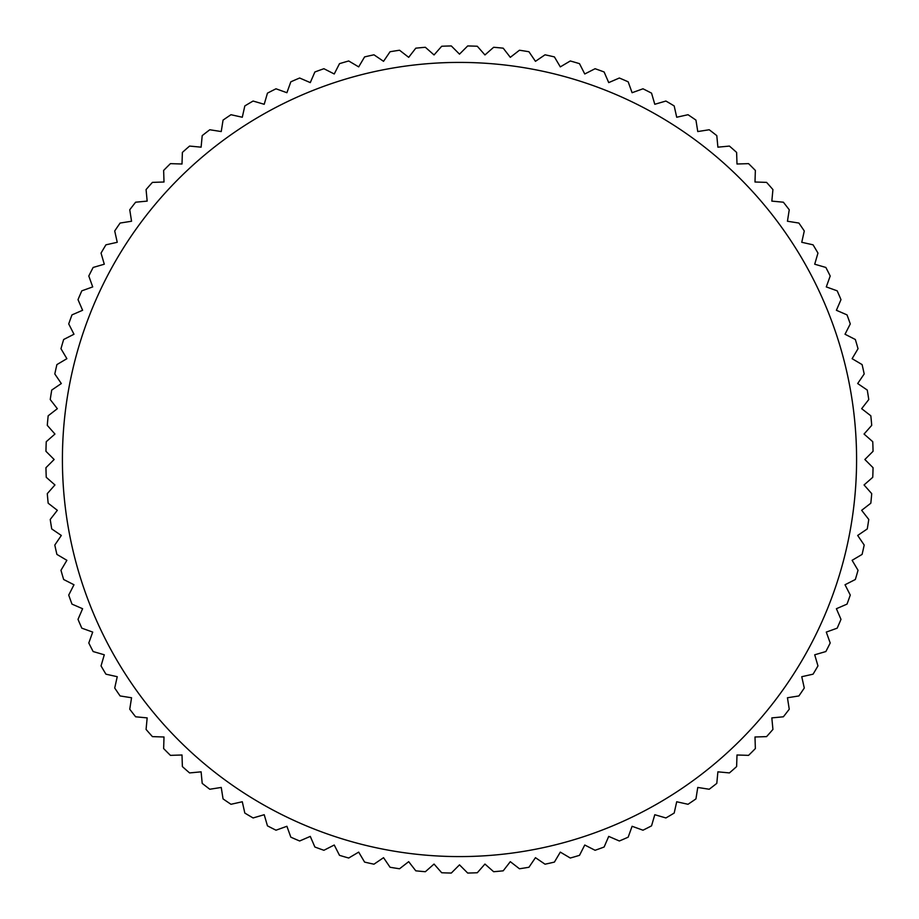 <?xml version="1.0" encoding="UTF-8"?>
<svg xmlns="http://www.w3.org/2000/svg" width="919" height="919" viewBox="0 0 919 919"><rect width="100%" height="100%" fill="white"/><g stroke="black" fill="none" stroke-linecap="round" stroke-linejoin="round"><path stroke-width="1.38" d="M459.5 54.141L451.309 45.95A413.63 413.63 0 0 0 441.706 46.249L434.044 54.945L425.359 47.283A413.63 413.63 0 0 0 415.79 48.179L408.691 57.334L399.547 50.235A413.63 413.63 0 0 0 390.058 51.74L383.545 61.32L373.964 54.807A413.63 413.63 0 0 0 364.59 56.909L358.686 66.88L348.715 60.976A413.63 413.63 0 0 0 339.502 63.664L334.24 73.98L323.913 68.718A413.63 413.63 0 0 0 314.884 71.981L310.277 82.607L299.651 78.012A413.63 413.63 0 0 0 290.829 81.825L286.912 92.716L276.01 88.798A413.63 413.63 0 0 0 267.452 93.152L264.212 104.284L253.093 101.044A413.63 413.63 0 0 0 244.822 105.938L242.294 117.241L230.991 114.714A413.63 413.63 0 0 0 223.053 120.113L221.238 131.555L209.796 129.751A413.63 413.63 0 0 0 202.203 135.633L201.112 147.166L189.578 146.075A413.63 413.63 0 0 0 182.376 152.428L182.008 164.007L170.429 163.639A413.63 413.63 0 0 0 163.639 170.429L164.007 182.008L152.428 182.376A413.63 413.63 0 0 0 146.075 189.578L147.166 201.112L135.633 202.203A413.63 413.63 0 0 0 129.751 209.796L131.555 221.238L120.113 223.053A413.63 413.63 0 0 0 114.714 230.991L117.241 242.294L105.938 244.822A413.63 413.63 0 0 0 101.044 253.093L104.284 264.212L93.152 267.452A413.63 413.63 0 0 0 88.798 276.01L92.716 286.912L81.825 290.829A413.63 413.63 0 0 0 78.012 299.651L82.607 310.277L71.981 314.884A413.63 413.63 0 0 0 68.718 323.913L73.98 334.24L63.664 339.502A413.63 413.63 0 0 0 60.976 348.715L66.88 358.686L56.909 364.59A413.63 413.63 0 0 0 54.807 373.964L61.32 383.545L51.74 390.058A413.63 413.63 0 0 0 50.235 399.547L57.334 408.691L48.179 415.79A413.63 413.63 0 0 0 47.283 425.359L54.945 434.044L46.249 441.706A413.63 413.63 0 0 0 45.95 451.309L54.141 459.5L45.95 467.691A413.63 413.63 0 0 0 46.249 477.294L54.945 484.956L47.283 493.641A413.63 413.63 0 0 0 48.179 503.21L57.334 510.309L50.235 519.453A413.63 413.63 0 0 0 51.74 528.942L61.32 535.455L54.807 545.036A413.63 413.63 0 0 0 56.909 554.41L66.88 560.314L60.976 570.285A413.63 413.63 0 0 0 63.664 579.498L73.98 584.76L68.718 595.087A413.63 413.63 0 0 0 71.981 604.116L82.607 608.723L78.012 619.349A413.63 413.63 0 0 0 81.825 628.171L92.716 632.088L88.798 642.99A413.63 413.63 0 0 0 93.152 651.548L104.284 654.787L101.044 665.907A413.63 413.63 0 0 0 105.938 674.178L117.241 676.706L114.714 688.009A413.63 413.63 0 0 0 120.113 695.947L131.555 697.762L129.751 709.204A413.63 413.63 0 0 0 135.633 716.797L147.166 717.888L146.075 729.422A413.63 413.63 0 0 0 152.428 736.624L164.007 736.992L163.639 748.571A413.63 413.63 0 0 0 170.429 755.361L182.008 754.993L182.376 766.572A413.63 413.63 0 0 0 189.578 772.925L201.112 771.834L202.203 783.367A413.63 413.63 0 0 0 209.796 789.249L221.238 787.445L223.053 798.887A413.63 413.63 0 0 0 230.991 804.286L242.294 801.759L244.822 813.062A413.63 413.63 0 0 0 253.093 817.956L264.212 814.716L267.452 825.848A413.63 413.63 0 0 0 276.01 830.202L286.912 826.284L290.829 837.175A413.63 413.63 0 0 0 299.651 840.988L310.277 836.393L314.884 847.019A413.63 413.63 0 0 0 323.913 850.282L334.24 845.02L339.502 855.336A413.63 413.63 0 0 0 348.715 858.024L358.686 852.12L364.59 862.091A413.63 413.63 0 0 0 373.964 864.193L383.545 857.68L390.058 867.26A413.63 413.63 0 0 0 399.547 868.765L408.691 861.666L415.79 870.821A413.63 413.63 0 0 0 425.359 871.717L434.044 864.055L441.706 872.751A413.63 413.63 0 0 0 451.309 873.05L459.5 864.859L467.691 873.05A413.63 413.63 0 0 0 477.294 872.751L484.956 864.055L493.641 871.717A413.63 413.63 0 0 0 503.21 870.821L510.309 861.666L519.453 868.765A413.63 413.63 0 0 0 528.942 867.26L535.455 857.68L545.036 864.193A413.63 413.63 0 0 0 554.41 862.091L560.314 852.12L570.285 858.024A413.63 413.63 0 0 0 579.498 855.336L584.76 845.02L595.087 850.282A413.63 413.63 0 0 0 604.116 847.019L608.723 836.393L619.349 840.988A413.63 413.63 0 0 0 628.171 837.175L632.088 826.284L642.99 830.202A413.63 413.63 0 0 0 651.548 825.848L654.787 814.716L665.907 817.956A413.63 413.63 0 0 0 674.178 813.062L676.706 801.759L688.009 804.286A413.63 413.63 0 0 0 695.947 798.887L697.762 787.445L709.204 789.249A413.63 413.63 0 0 0 716.797 783.367L717.888 771.834L729.422 772.925A413.63 413.63 0 0 0 736.624 766.572L736.992 754.993L748.571 755.361A413.63 413.63 0 0 0 755.361 748.571L754.993 736.992L766.572 736.624A413.63 413.63 0 0 0 772.925 729.422L771.834 717.888L783.367 716.797A413.63 413.63 0 0 0 789.249 709.204L787.445 697.762L798.887 695.947A413.63 413.63 0 0 0 804.286 688.009L801.759 676.706L813.062 674.178A413.63 413.63 0 0 0 817.956 665.907L814.716 654.787L825.848 651.548A413.63 413.63 0 0 0 830.202 642.99L826.284 632.088L837.175 628.171A413.63 413.63 0 0 0 840.988 619.349L836.393 608.723L847.019 604.116A413.63 413.63 0 0 0 850.282 595.087L845.02 584.76L855.336 579.498A413.63 413.63 0 0 0 858.024 570.285L852.12 560.314L862.091 554.41A413.63 413.63 0 0 0 864.193 545.036L857.68 535.455L867.26 528.942A413.63 413.63 0 0 0 868.765 519.453L861.666 510.309L870.821 503.21A413.63 413.63 0 0 0 871.717 493.641L864.055 484.956L872.751 477.294A413.63 413.63 0 0 0 873.05 467.691L864.859 459.5L873.05 451.309A413.63 413.63 0 0 0 872.751 441.706L864.055 434.044L871.717 425.359A413.63 413.63 0 0 0 870.821 415.79L861.666 408.691L868.765 399.547A413.63 413.63 0 0 0 867.26 390.058L857.68 383.545L864.193 373.964A413.63 413.63 0 0 0 862.091 364.59L852.12 358.686L858.024 348.715A413.63 413.63 0 0 0 855.336 339.502L845.02 334.24L850.282 323.913A413.63 413.63 0 0 0 847.019 314.884L836.393 310.277L840.988 299.651A413.63 413.63 0 0 0 837.175 290.829L826.284 286.912L830.202 276.01A413.63 413.63 0 0 0 825.848 267.452L814.716 264.212L817.956 253.093A413.63 413.63 0 0 0 813.062 244.822L801.759 242.294L804.286 230.991A413.63 413.63 0 0 0 798.887 223.053L787.445 221.238L789.249 209.796A413.63 413.63 0 0 0 783.367 202.203L771.834 201.112L772.925 189.578A413.63 413.63 0 0 0 766.572 182.376L754.993 182.008L755.361 170.429A413.63 413.63 0 0 0 748.571 163.639L736.992 164.007L736.624 152.428A413.63 413.63 0 0 0 729.422 146.075L717.888 147.166L716.797 135.633A413.63 413.63 0 0 0 709.204 129.751L697.762 131.555L695.947 120.113A413.63 413.63 0 0 0 688.009 114.714L676.706 117.241L674.178 105.938A413.63 413.63 0 0 0 665.907 101.044L654.787 104.284L651.548 93.152A413.63 413.63 0 0 0 642.99 88.798L632.088 92.716L628.171 81.825A413.63 413.63 0 0 0 619.349 78.012L608.723 82.607L604.116 71.981A413.63 413.63 0 0 0 595.087 68.718L584.76 73.98L579.498 63.664A413.63 413.63 0 0 0 570.285 60.976L560.314 66.88L554.41 56.909A413.63 413.63 0 0 0 545.036 54.807L535.455 61.32L528.942 51.74A413.63 413.63 0 0 0 519.453 50.235L510.309 57.334L503.21 48.179A413.63 413.63 0 0 0 493.641 47.283L484.956 54.945L477.294 46.249A413.63 413.63 0 0 0 467.691 45.95L459.5 54.141M459.5 62.412A397.088 397.088 0 0 0 62.412 459.5A397.088 397.088 0 0 0 459.5 856.588A397.088 397.088 0 0 0 856.588 459.5A397.088 397.088 0 0 0 459.5 62.412"/></g></svg>
